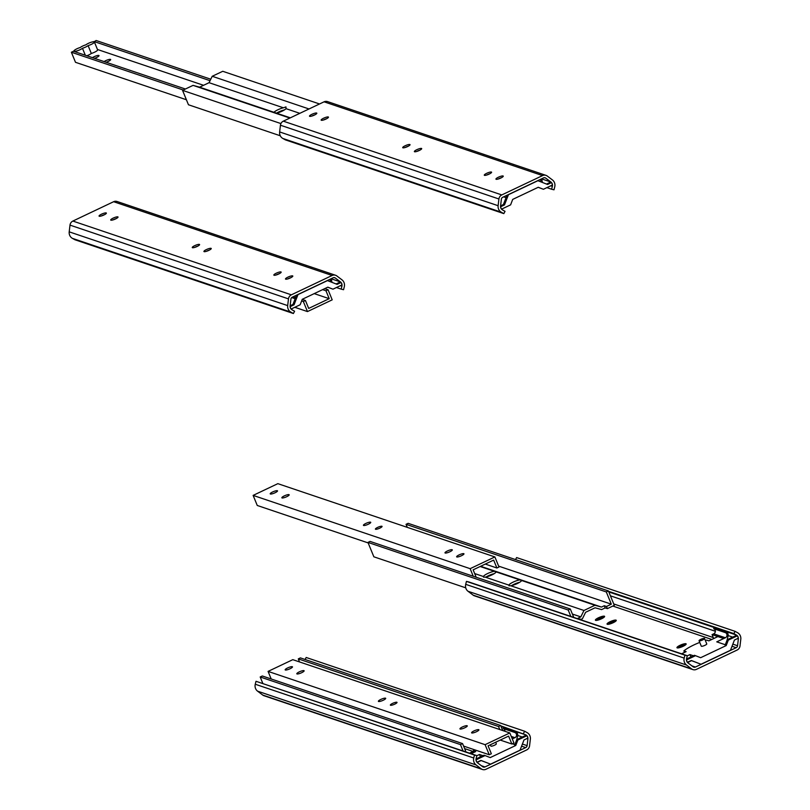 <?xml version="1.0" encoding="UTF-8"?>
<svg xmlns="http://www.w3.org/2000/svg" width="810" height="810" viewBox="0 0 810 810"><rect width="100%" height="100%" fill="white"/><g stroke="black" fill="none" stroke-linecap="round" stroke-linejoin="round"><path stroke-width="1.21" d="M471.784 732.949A3.959 0.861 157.7 0 1 471.592 732.807A3.959 0.861 157.7 0 1 474.933 730.509A3.959 0.861 157.7 0 1 478.912 729.8A3.959 0.861 157.7 0 1 476.027 731.906A3.959 0.861 157.7 0 1 471.784 732.949M296.997 673.94A3.959 0.861 157.7 0 1 296.814 673.788A3.959 0.861 157.7 0 1 300.145 671.5A3.959 0.861 157.7 0 1 304.135 670.791A3.959 0.861 157.7 0 1 301.239 672.897A3.959 0.861 157.7 0 1 296.997 673.94M390.531 705.267A3.594 0.78 157.7 0 1 390.359 705.125A3.594 0.78 157.7 0 1 393.397 703.039A3.594 0.78 157.7 0 1 397.022 702.402A3.594 0.78 157.7 0 1 394.389 704.315A3.594 0.78 157.7 0 1 390.531 705.267M285.353 670.002A3.959 0.861 157.7 0 1 285.16 669.86A3.959 0.861 157.7 0 1 288.492 667.562A3.959 0.861 157.7 0 1 292.481 666.853A3.959 0.861 157.7 0 1 289.585 668.959A3.959 0.861 157.7 0 1 285.353 670.002M460.131 729.02A3.959 0.861 157.7 0 1 459.938 728.868A3.959 0.861 157.7 0 1 463.279 726.58A3.959 0.861 157.7 0 1 467.259 725.871A3.959 0.861 157.7 0 1 464.373 727.977A3.959 0.861 157.7 0 1 460.131 729.02M378.564 701.48A3.959 0.861 157.7 0 1 378.381 701.328A3.959 0.861 157.7 0 1 381.712 699.04A3.959 0.861 157.7 0 1 385.702 698.331A3.959 0.861 157.7 0 1 382.806 700.437A3.959 0.861 157.7 0 1 378.564 701.48M513.955 743.003L511.859 744.005L508.609 736.098L488.096 745.838L491.336 753.745L489.23 754.738L485.099 744.673L509.824 732.939L513.955 743.003M500.226 740.077L511.859 744.005M463.583 746.081L489.23 754.738M509.824 732.939L292.805 659.664L268.08 671.399L485.099 744.673M268.08 671.399L271.188 678.982M471.896 753.351L470.235 752.794L473.06 751.457L473.971 749.594M463.077 750.971L460.455 744.592L462.561 743.59L465.993 751.963M464.616 748.602L473.06 751.457M262.805 683.356L260.192 676.978L460.455 744.592M260.192 676.978L262.298 675.975L462.561 743.59M499.79 729.547L498.545 726.509L500.651 725.507L502.706 730.529M299.528 661.922L298.283 658.894L498.545 726.509M298.283 658.894L300.378 657.892L500.651 725.507M523.432 733.526L524.647 731.238L527.168 732.645A6.703 6.348 -71.3 0 1 530.358 739.155L529.558 745.878A4.992 4.728 -71.3 0 1 526.692 749.928L485.929 769.277A4.992 4.728 -71.3 0 1 481.221 768.822L476.057 764.934A6.703 6.348 -71.3 0 1 473.739 757.998L474.478 755.052L476.867 755.629L476.128 758.575A4.111 3.898 108.7 0 0 477.546 762.828L482.709 766.726A2.4 2.268 108.7 0 0 484.977 766.938L525.731 747.589A2.4 2.268 108.7 0 0 527.107 745.645L527.907 738.922A4.111 3.898 108.7 0 0 525.953 734.923L500.803 725.881M305.097 659.482L306.17 657.477L524.647 731.238M482.487 769.5L264.009 695.729A4.992 4.728 -71.3 0 1 262.744 695.061L257.58 691.163A6.703 6.348 -71.3 0 1 255.261 684.237L256 681.291L474.478 755.052M256 681.291L476.867 755.629M481.15 760.549L477.13 762.453M480.846 760.428L490.566 764.154L480.907 760.398L477.07 762.22A3.989 3.777 -71.3 0 1 476.118 759.831L485.058 755.578L490.222 757.593L515.778 745.463L517.874 740.006L526.814 735.763A3.989 3.777 -71.3 0 1 527.816 738.133L523.979 739.955L520.05 750.161L490.566 764.154M485.058 755.578L483.965 755.214L476.047 758.97M515.778 745.463L514.684 745.099L516.78 739.631L517.874 740.006M512.325 743.783L514.856 744.633M516.628 740.036L517.6 735.986A3.989 3.777 108.7 0 0 515.352 731.41L514.917 732.534A2.794 2.643 -71.3 0 1 514.937 737.667L512.284 738.912M471.157 753.705L475.703 751.548L473.425 750.779A19.875 4.303 157.7 0 1 474.67 749.827M482.993 755.669L479.479 754.485L476.837 755.74M495.679 742.233L496.327 743.803A2.967 0.638 157.7 0 1 494.161 745.382A2.967 0.638 157.7 0 1 490.981 746.162A2.967 0.638 157.7 0 1 490.84 746.061L490.313 744.785M526.814 735.763L525.72 735.389L516.78 739.631M474.063 752.328L473.425 750.779M480.462 756.874L479.479 754.485M515.352 731.41L503.699 727.471L503.263 728.595A2.794 2.643 -71.3 0 1 504.924 731.278M514.917 732.534L503.263 728.595M699.202 640.852A2.967 0.638 157.7 0 1 699.06 640.74A2.967 0.638 157.7 0 1 701.561 639.019A2.967 0.638 157.7 0 1 704.548 638.493A2.967 0.638 157.7 0 1 702.381 640.072A2.967 0.638 157.7 0 1 699.202 640.852M704.548 638.493L706.765 643.909A2.967 0.638 157.7 0 1 704.599 645.489A2.967 0.638 157.7 0 1 701.419 646.269A2.967 0.638 157.7 0 1 701.278 646.157L699.06 640.74M705.358 640.457A19.875 4.303 157.7 0 1 706.593 640.092L708.871 640.862L717.883 636.579L712.061 634.615L713.681 638.574M727.066 640.143L728.048 636.093A3.989 3.777 108.7 0 0 725.79 631.516L714.137 627.578L713.711 628.702A2.794 2.643 -71.3 0 1 713.721 633.835L712.061 634.615M725.79 631.516L725.355 632.63L713.711 628.702M725.355 632.63A2.794 2.643 -71.3 0 1 725.375 637.764L716.749 641.854L725.294 644.74M684.501 652.425L683.873 650.875A19.875 4.303 157.7 0 1 699.749 642.421M693.441 655.776L689.917 654.591L687.275 655.847M690.9 656.981L689.917 654.591M691.588 660.646L687.568 662.56M681.595 653.802L686.141 651.645L683.873 650.875M727.218 639.738L725.122 645.195L726.216 645.57L728.312 640.102L727.218 639.738L736.168 635.496L737.252 635.86A3.989 3.777 -71.3 0 1 738.254 638.229L734.417 640.052L730.488 650.258L701.004 664.261L691.284 660.535M701.004 664.261L691.355 660.494L687.295 662.246M687.508 662.317A3.989 3.777 -71.3 0 1 686.556 659.927L686.445 659.887M728.312 640.102L737.252 635.86M686.556 659.927L695.496 655.685L700.66 657.7L726.216 645.57M695.496 655.685L694.403 655.31L686.485 659.077M595.633 620.349A4.971 1.073 157.7 0 1 595.603 620.338A4.971 1.073 157.7 0 1 599.592 617.281A4.971 1.073 157.7 0 1 604.574 616.653A4.971 1.073 157.7 0 1 600.453 619.255A4.971 1.073 157.7 0 1 595.633 620.349M677.201 647.889A4.971 1.073 157.7 0 1 677.17 647.878A4.971 1.073 157.7 0 1 681.159 644.821A4.971 1.073 157.7 0 1 686.141 644.193A4.971 1.073 157.7 0 1 682.02 646.785A4.971 1.073 157.7 0 1 677.201 647.889M607.287 624.277A4.971 1.073 157.7 0 1 607.257 624.267A4.971 1.073 157.7 0 1 611.246 621.209A4.971 1.073 157.7 0 1 616.228 620.592A4.971 1.073 157.7 0 1 612.107 623.184A4.971 1.073 157.7 0 1 607.287 624.277M695.415 667.045L736.168 647.696A2.4 2.268 108.7 0 0 737.546 645.742L738.345 639.019A4.111 3.898 108.7 0 0 736.391 635.03L733.87 633.622L735.085 631.344L737.606 632.742A6.703 6.348 -71.3 0 1 740.796 639.252L739.996 645.985A4.992 4.728 -71.3 0 1 737.13 650.035L696.377 669.384A4.992 4.728 -71.3 0 1 691.659 668.928L686.505 665.03A6.703 6.348 -71.3 0 1 684.177 658.105L684.916 655.158L687.305 655.736L686.566 658.682A4.111 3.898 108.7 0 0 687.994 662.924L693.147 666.822A2.4 2.268 108.7 0 0 695.415 667.045L691.841 665.84M515.545 559.588L516.608 557.574L735.085 631.344M692.935 669.607L474.457 595.836A4.992 4.728 -71.3 0 1 473.182 595.168L468.028 591.27A6.703 6.348 -71.3 0 1 465.709 584.334L466.438 581.388L468.828 581.965L687.305 655.736M608.563 591.32L733.87 633.622M466.438 581.388L684.916 655.158M615.377 621.452A3.959 0.861 -22.3 0 0 611.702 622.333A3.959 0.861 -22.3 0 0 608.472 624.287M685.29 645.054A3.959 0.861 -22.3 0 0 681.615 645.945A3.959 0.861 -22.3 0 0 678.375 647.889M603.723 617.514A3.959 0.861 -22.3 0 0 600.048 618.405A3.959 0.861 -22.3 0 0 596.818 620.349M456.83 556.956A3.959 0.861 157.7 0 1 456.637 556.804A3.959 0.861 157.7 0 1 459.979 554.516A3.959 0.861 157.7 0 1 463.958 553.807A3.959 0.861 157.7 0 1 461.072 555.903A3.959 0.861 157.7 0 1 456.83 556.956M282.042 497.937A3.959 0.861 157.7 0 1 281.86 497.796A3.959 0.861 157.7 0 1 285.191 495.497A3.959 0.861 157.7 0 1 289.18 494.788A3.959 0.861 157.7 0 1 286.284 496.894A3.959 0.861 157.7 0 1 282.042 497.937M375.577 529.264A3.594 0.78 157.7 0 1 375.405 529.133A3.594 0.78 157.7 0 1 378.442 527.047A3.594 0.78 157.7 0 1 382.067 526.399A3.594 0.78 157.7 0 1 379.434 528.312A3.594 0.78 157.7 0 1 375.577 529.264M270.398 494.009A3.959 0.861 157.7 0 1 270.206 493.857A3.959 0.861 157.7 0 1 273.537 491.569A3.959 0.861 157.7 0 1 277.526 490.86A3.959 0.861 157.7 0 1 274.641 492.956A3.959 0.861 157.7 0 1 270.398 494.009M445.176 553.017A3.959 0.861 157.7 0 1 444.984 552.876A3.959 0.861 157.7 0 1 448.325 550.577A3.959 0.861 157.7 0 1 452.304 549.869A3.959 0.861 157.7 0 1 449.418 551.974A3.959 0.861 157.7 0 1 445.176 553.017M363.609 525.477A3.959 0.861 157.7 0 1 363.427 525.336A3.959 0.861 157.7 0 1 366.758 523.037A3.959 0.861 157.7 0 1 370.747 522.328A3.959 0.861 157.7 0 1 367.851 524.434A3.959 0.861 157.7 0 1 363.609 525.477M473.253 576.254L470.144 568.671L494.88 556.936L499 567L496.905 568.002L493.654 560.095L473.141 569.835L476.179 577.236M485.271 564.074L496.905 568.002M494.88 556.936L277.85 483.661L253.125 495.396L257.256 505.47L368.155 542.913M253.125 495.396L470.144 568.671M465.73 587.827L373.856 556.804L367.942 542.406L370.048 541.404L570.321 609.029L573.753 617.392M407.278 527.361L406.033 524.323L408.139 523.331L608.411 590.946L614.314 605.343L607.368 608.644L605.181 607.905L601.607 609.606L595.077 607.783L585.61 612.279L582.461 618.688L580.456 619.64L577.996 618.222L580.81 616.886L583.969 610.477L594.945 605.262L601.476 607.075L604.301 605.738L606.487 606.477L607.368 608.644M606.487 606.477L611.327 604.179L606.305 591.948L608.411 590.946M406.033 524.323L606.305 591.948M498.646 566.139L611.327 604.179M480.644 566.281L601.476 607.075M572.376 614.041L580.81 616.886M510.654 585.721L509.024 585.751L508.893 585.124A6.895 1.488 157.7 0 1 513.175 582.106A6.895 1.488 157.7 0 1 519.878 579.909L521.64 580.507A6.895 1.488 157.7 0 1 517.357 583.524A6.895 1.488 157.7 0 1 510.654 585.721L583.969 610.477M485.17 577.115L483.529 577.145L483.408 576.517A6.895 1.488 157.7 0 1 487.681 573.5A6.895 1.488 157.7 0 1 494.394 571.313L496.145 571.9A6.895 1.488 157.7 0 1 491.873 574.918A6.895 1.488 157.7 0 1 485.17 577.115L508.893 585.124M474.67 573.571L483.408 576.517M367.942 542.406L568.215 610.021L570.321 609.029M570.837 616.41L568.215 610.021M519.625 582.309L519.585 582.299A6.895 1.488 -22.3 0 0 511.748 585.529M494.13 573.703L494.1 573.693A6.895 1.488 -22.3 0 0 486.263 576.922M579.444 619.316L580.173 618.962M496.145 571.9L519.878 579.909M480.168 566.504L494.394 571.313M521.64 580.507L594.945 605.262M604.301 605.738L605.181 607.905M328.08 289.777L325.974 290.77L329.214 298.677L308.691 308.418L305.451 300.51L303.345 301.512L307.476 311.577L332.201 299.842L328.08 289.777L324.709 288.633M322.613 289.636L325.974 290.77M314.229 293.615L329.214 298.677M302.211 299.417L305.451 300.51M291.701 297.574L295.154 298.748M301.634 300.935L303.345 301.512M294.8 307.304L307.476 311.577M197.863 246.098A3.959 0.861 -22.3 0 0 194.592 247.435M192.456 247.708A3.959 0.861 -22.3 0 0 196.698 246.665A3.959 0.861 -22.3 0 0 199.594 244.559A3.959 0.861 -22.3 0 0 199.402 244.407A3.959 0.861 -22.3 0 0 195.159 245.45A3.959 0.861 -22.3 0 0 192.274 247.556A3.959 0.861 -22.3 0 0 192.456 247.708M116.296 218.558A3.959 0.861 -22.3 0 0 113.025 219.895M110.899 220.168A3.959 0.861 -22.3 0 0 115.141 219.125A3.959 0.861 -22.3 0 0 118.027 217.019A3.959 0.861 -22.3 0 0 117.845 216.867A3.959 0.861 -22.3 0 0 113.602 217.92A3.959 0.861 -22.3 0 0 110.707 220.016A3.959 0.861 -22.3 0 0 110.899 220.168M291.074 277.567A3.959 0.861 -22.3 0 0 287.803 278.913M285.677 279.177A3.959 0.861 -22.3 0 0 289.919 278.134A3.959 0.861 -22.3 0 0 292.805 276.028A3.959 0.861 -22.3 0 0 292.623 275.886A3.959 0.861 -22.3 0 0 288.38 276.929A3.959 0.861 -22.3 0 0 285.484 279.035A3.959 0.861 -22.3 0 0 285.677 279.177M279.42 273.638A3.959 0.861 -22.3 0 0 276.149 274.975M274.023 275.248A3.959 0.861 -22.3 0 0 278.265 274.205A3.959 0.861 -22.3 0 0 281.161 272.099A3.959 0.861 -22.3 0 0 280.969 271.947A3.959 0.861 -22.3 0 0 276.726 272.99A3.959 0.861 -22.3 0 0 273.841 275.096A3.959 0.861 -22.3 0 0 274.023 275.248M104.642 214.62A3.959 0.861 -22.3 0 0 101.371 215.966M99.245 216.23A3.959 0.861 -22.3 0 0 103.488 215.187A3.959 0.861 -22.3 0 0 106.373 213.081A3.959 0.861 -22.3 0 0 106.191 212.939A3.959 0.861 -22.3 0 0 101.949 213.982A3.959 0.861 -22.3 0 0 99.053 216.088A3.959 0.861 -22.3 0 0 99.245 216.23M209.506 250.027A3.959 0.861 -22.3 0 0 206.236 251.373M204.11 251.637A3.959 0.861 -22.3 0 0 208.352 250.594A3.959 0.861 -22.3 0 0 211.248 248.488A3.959 0.861 -22.3 0 0 211.056 248.346A3.959 0.861 -22.3 0 0 206.813 249.389A3.959 0.861 -22.3 0 0 203.928 251.495A3.959 0.861 -22.3 0 0 204.11 251.637M341.172 289.13L343.561 289.707L344.291 286.76A6.703 6.348 108.7 0 0 341.972 279.835L336.818 275.937A4.992 4.728 108.7 0 0 332.1 275.481L291.347 294.83A4.992 4.728 108.7 0 0 288.481 298.88L287.682 305.603A6.703 6.348 108.7 0 0 290.871 312.123L293.392 313.521L294.607 311.232L292.086 309.835A4.111 3.898 -71.3 0 1 290.122 305.836L290.922 299.113A2.4 2.268 -71.3 0 1 292.309 297.169L333.062 277.82A2.4 2.268 -71.3 0 1 335.33 278.033L340.483 281.931A4.111 3.898 -71.3 0 1 341.911 286.183L341.172 289.13L336.444 287.53M335.542 275.258L117.065 201.498A4.992 4.728 108.7 0 0 113.623 201.71L72.87 221.059A4.992 4.728 108.7 0 0 70.004 225.119L69.204 231.842A6.703 6.348 108.7 0 0 72.394 238.353L74.915 239.75L293.392 313.521M290.132 305.785L292.967 304.438L296.531 295.164M291.215 309.005L300.166 304.752L302.262 299.295L327.817 287.165L332.971 289.18L341.921 284.938A3.989 3.777 108.7 0 0 340.969 282.538L337.122 284.361L327.473 280.604L297.979 294.597L294.06 304.803L290.223 306.625A3.989 3.777 108.7 0 0 291.215 309.005L291.003 308.924M295.609 297.574L293.179 296.754M332.971 289.18L327.746 287.196M340.969 282.538L339.876 282.174L336.099 283.966M294.06 304.803L292.967 304.438M330.672 281.85A2.794 2.643 108.7 0 0 329.508 279.511M330.693 278.944A3.989 3.777 -71.3 0 1 331.786 282.285M541.131 179.05A3.989 3.777 -71.3 0 1 542.224 182.382M541.12 181.956A2.794 2.643 108.7 0 0 539.946 179.607M506.048 197.67L503.617 196.85M546.537 184.062L550.314 182.27L551.408 182.645L547.56 184.467L537.911 180.701L508.427 194.704L504.498 204.91L500.661 206.732A3.989 3.777 108.7 0 0 501.663 209.101L501.441 209.031M501.663 209.101L510.604 204.859L512.7 199.402L538.255 187.272L543.419 189.277L538.184 187.302M500.57 205.882L503.405 204.535L506.979 195.261M504.498 204.91L503.405 204.535M543.419 189.277L552.359 185.034A3.989 3.777 108.7 0 0 551.408 182.645M502.747 197.265L543.5 177.916A2.4 2.268 -71.3 0 1 545.768 178.139L550.921 182.037A4.111 3.898 -71.3 0 1 552.349 186.29L551.61 189.236L553.999 189.803L554.739 186.857A6.703 6.348 108.7 0 0 552.42 179.931L547.256 176.033A4.992 4.728 108.7 0 0 542.548 175.588L501.785 194.927A4.992 4.728 108.7 0 0 498.919 198.987L498.12 205.71A6.703 6.348 108.7 0 0 501.309 212.22L503.83 213.617L505.045 211.339L502.524 209.942A4.111 3.898 -71.3 0 1 500.57 205.942L501.37 199.219A2.4 2.268 -71.3 0 1 502.747 197.265M545.991 175.365L327.513 101.594A4.992 4.728 108.7 0 0 324.071 101.817L283.308 121.166A4.992 4.728 108.7 0 0 280.442 125.216L279.642 131.939A6.703 6.348 108.7 0 0 282.832 138.459L285.353 139.857L503.83 213.617M546.882 187.636L551.61 189.236M328.283 116.974A3.959 0.861 -22.3 0 0 324.041 118.017A3.959 0.861 -22.3 0 0 321.145 120.123A3.959 0.861 -22.3 0 0 321.337 120.275A3.959 0.861 -22.3 0 0 325.579 119.222A3.959 0.861 -22.3 0 0 328.465 117.116A3.959 0.861 -22.3 0 0 328.283 116.974M409.84 144.514A3.959 0.861 -22.3 0 0 405.608 145.557A3.959 0.861 -22.3 0 0 402.712 147.663A3.959 0.861 -22.3 0 0 402.904 147.805A3.959 0.861 -22.3 0 0 407.147 146.762A3.959 0.861 -22.3 0 0 410.032 144.656A3.959 0.861 -22.3 0 0 409.84 144.514M503.061 175.983A3.959 0.861 -22.3 0 0 498.818 177.025A3.959 0.861 -22.3 0 0 495.933 179.131A3.959 0.861 -22.3 0 0 496.115 179.283A3.959 0.861 -22.3 0 0 500.357 178.24A3.959 0.861 -22.3 0 0 503.253 176.135A3.959 0.861 -22.3 0 0 503.061 175.983M491.407 172.054A3.959 0.861 -22.3 0 0 487.164 173.097A3.959 0.861 -22.3 0 0 484.279 175.203A3.959 0.861 -22.3 0 0 484.461 175.345A3.959 0.861 -22.3 0 0 488.703 174.302A3.959 0.861 -22.3 0 0 491.599 172.196A3.959 0.861 -22.3 0 0 491.407 172.054M316.629 113.035A3.959 0.861 -22.3 0 0 312.387 114.088A3.959 0.861 -22.3 0 0 309.501 116.184A3.959 0.861 -22.3 0 0 309.683 116.336A3.959 0.861 -22.3 0 0 313.926 115.293A3.959 0.861 -22.3 0 0 316.811 113.187A3.959 0.861 -22.3 0 0 316.629 113.035M421.494 148.443A3.959 0.861 -22.3 0 0 417.251 149.496A3.959 0.861 -22.3 0 0 414.366 151.591A3.959 0.861 -22.3 0 0 414.548 151.743A3.959 0.861 -22.3 0 0 418.79 150.701A3.959 0.861 -22.3 0 0 421.686 148.594A3.959 0.861 -22.3 0 0 421.494 148.443M419.955 150.133A3.959 0.861 -22.3 0 0 416.684 151.47M315.08 114.726A3.959 0.861 -22.3 0 0 311.809 116.063M489.868 173.735A3.959 0.861 -22.3 0 0 486.587 175.081M501.511 177.673A3.959 0.861 -22.3 0 0 498.241 179.01M326.734 118.665A3.959 0.861 -22.3 0 0 323.463 120.001M408.301 146.195A3.959 0.861 -22.3 0 0 405.03 147.541M106.14 62.269A3.959 0.861 -22.3 0 0 110.666 59.535A3.959 0.861 -22.3 0 0 108.054 59.748A3.959 0.861 -22.3 0 0 104.115 61.58M94.486 58.33A3.959 0.861 -22.3 0 0 99.012 55.596A3.959 0.861 -22.3 0 0 96.4 55.809A3.959 0.861 -22.3 0 0 92.472 57.652M85.313 55.232L82.458 48.276A4.88 1.053 -22.3 0 0 88.098 45.593A4.911 1.063 -22.3 0 0 94.395 41.998A4.911 1.063 -22.3 0 0 90.801 42.373A4.911 1.063 -22.3 0 0 85.86 44.844A4.88 1.053 -22.3 0 0 80.22 47.517A4.911 1.063 -22.3 0 0 73.933 51.121A4.911 1.063 -22.3 0 0 77.517 50.746A4.911 1.063 -22.3 0 0 82.458 48.276M86.842 55.748A4.88 1.053 -22.3 0 0 91.317 53.45L88.098 45.593M91.317 53.45A4.911 1.063 -22.3 0 0 97.605 49.845L94.395 41.998M94.122 41.806L96.106 40.5L210.782 79.218M94.001 41.502L210.053 80.686M97.463 49.481L203.573 85.303M280.382 111.233L281.293 111.547M186.401 99.751L75.502 62.309L71.371 52.235L73.477 51.243L185.389 89.019M71.371 52.235L183.283 90.021M319.535 103.963L222.75 71.29L212.22 76.282L209.071 82.691L199.604 87.186L193.074 85.374L182.554 90.366L188.457 104.763L280.29 135.776M182.554 90.366L280.918 123.576M209.071 82.691L283.419 107.791A6.895 1.488 -22.3 0 0 273.942 112.286L290.344 117.825M199.604 87.186L273.942 112.286M276.554 113.167A6.895 1.488 -22.3 0 0 286.021 108.672L285.96 106.9L283.419 107.791M286.021 108.672L299.811 113.329M212.22 76.282L309.015 108.965M193.074 85.374L289.869 118.057M276.514 113.157A6.895 1.488 157.7 0 1 284.391 109.937M262.744 695.061L481.221 768.822M257.58 691.163L476.057 764.934M255.261 684.237L473.739 757.998M481.393 765.733L484.977 766.938M521.579 746.192L525.731 747.589M522.399 744.056L527.107 745.645M502.656 730.397L504.924 731.157M517.691 735.47L522.288 737.019M526.885 738.578L527.907 738.922M501.066 726.519L525.953 734.923M511.9 737.981L513.277 738.447M514.937 737.667L511.262 736.422M725.375 637.764L713.721 633.835M717.883 636.579L723.715 638.543M612.826 606.052L711.798 639.465M732.017 646.289L736.168 647.696M608.826 591.958L736.391 635.03M610.416 595.826L715.362 631.263M728.139 635.577L732.726 637.126M737.323 638.675L738.345 639.019M613.737 603.946L713.266 637.551M732.837 644.153L737.546 645.742M465.709 584.334L684.177 658.105M468.028 591.27L686.505 665.03M473.182 595.168L691.659 668.928M113.623 201.71L332.1 275.481M72.87 221.059L291.347 294.83M70.004 225.119L288.481 298.88M69.204 231.842L287.682 305.603M72.394 238.353L290.871 312.123M334.034 277.597L335.33 278.033M331.087 278.761L340.483 281.931M340.372 285.667L341.911 286.183M550.81 185.773L552.349 186.29M541.525 178.858L550.921 182.037M544.472 177.704L545.768 178.139M282.832 138.459L501.309 212.22M279.642 131.939L498.12 205.71M280.442 125.216L498.919 198.987M283.308 121.166L501.785 194.927M324.071 101.817L542.548 175.588"/></g></svg>
